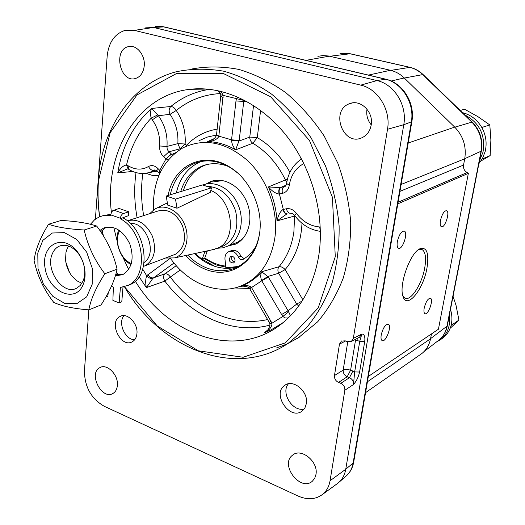 <?xml version="1.0" encoding="UTF-8"?>
<svg xmlns="http://www.w3.org/2000/svg" width="525" height="525" viewBox="0 0 525 525"><rect width="100%" height="100%" fill="white"/><g stroke="black" fill="none" stroke-linecap="round" stroke-linejoin="round"><path stroke-width="0.79" d="M68.591 246.015L67.049 248.916L65.94 252.571L65.566 259.98C66.222 266.28 68.506 271.832 72.417 276.636L76.899 280.803L81.88 283.303M69.549 272.514L65.842 262.113M52.329 253.778C53.865 250.103 56.188 247.557 59.305 246.146C66.012 243.751 72.424 246.297 78.54 253.785C81.657 258.024 83.626 262.795 84.433 268.104C85.089 272.974 84.623 277.318 83.016 281.131L80.312 285.403L76.611 288.212C63.118 295.805 44.894 269.738 52.329 253.778M83.042 284.872C84.965 280.324 85.529 275.133 84.735 269.299C83.77 262.953 81.421 257.237 77.687 252.164C63.354 232.568 40.563 244.591 45.111 268.196C48.635 291.71 75.147 303.909 83.042 284.872M76.709 239.439L64.398 232.627L52.316 233.008L42.86 240.345L37.793 253.043L37.997 268.57L43.365 283.992L52.887 296.408L64.792 303.457L76.834 303.673L86.651 296.861L92.197 284.215L92.229 268.216L86.684 252.177L76.709 239.439M101.03 304.953C109.476 292.051 114.831 280.133 117.082 269.207C113.525 253.673 106.732 239.288 96.692 226.039C87.911 223.118 76.086 221.248 61.235 220.448L48.556 224.241C56.746 227.161 68.624 229.084 84.197 229.996C87.708 245.707 94.585 260.288 104.836 273.748C96.068 287.332 90.733 299.375 88.83 309.868L101.03 304.953M88.83 309.868C73.539 308.634 61.852 306.154 53.76 302.426C43.811 289.636 37.262 275.664 34.099 260.512C35.392 249.762 40.208 237.668 48.556 224.241M96.692 226.039L84.197 229.996M104.836 273.748L117.082 269.207M175.514 199.119L166.215 196.048L202.407 184.931L211.503 187.812L175.514 199.119L176.991 208.235L210.322 192.321L211.503 187.812M176.991 208.235L167.737 205.137L166.215 196.048M206.725 164.581L205.282 165.093C194.46 169.582 187.143 178.152 183.323 190.792M180.738 191.586C184.551 178.913 191.881 170.323 202.716 165.821C210.853 162.783 219.398 162.993 228.349 166.458M256.108 245.936C252.728 251.783 248.377 256.279 243.055 259.416L242.944 259.475C241.1 260.118 239.623 259.35 238.507 257.171C235.974 252.197 232.614 250.412 228.441 251.823C225.894 253.28 224.746 255.793 224.989 259.37L225.881 267.803L238.402 266.444M204.986 251.377L202.132 259.298L204.645 258.3L207.368 250.865M194.998 253.523L202.132 259.298M235.056 260.774C234.773 257.408 233.271 255.964 230.547 256.436C228.277 260.308 229.313 262.5 233.645 263.005L235.056 260.774M229.261 251.488L230.915 250.825C235.088 249.421 238.435 251.199 240.968 256.154L244.191 258.72M232.102 256.246C231.052 258.996 231.873 260.971 234.55 262.185M95.393 219.155L107.159 56.247C108.655 42.4 114.647 33.771 125.127 30.365L134.334 30.378L360.78 85.135C378.053 88.823 391.059 110.184 387.509 129.288L353.325 338.395L351.402 341.427L347.537 341.709L345.201 340.837L341.394 341.092L339.472 344.118L334.478 375.526C334.287 378.669 335.632 380.966 338.507 382.43L340.804 383.335C343.698 384.805 345.05 387.109 344.846 390.252L330.054 480.762C329.057 486.511 326.589 491.033 322.658 494.327C315.702 499.57 307.486 500.128 298.01 496L104.239 406.278C91.179 398.672 84.578 386.846 84.446 370.808L88.843 309.862M336.433 484.26L339.347 481.95C342.694 478.682 344.827 474.456 345.739 469.278L403.771 124.707C407.426 105.571 394.38 84.217 376.957 80.561L153.477 27.464L145.674 27.156M132.759 171.439L117.757 172.928L127.463 168.925M320.276 227.023L319.528 226.951C310.334 226.137 302.617 221.589 296.376 213.321C293.541 209.705 290.2 208.189 286.361 208.773L283.021 209.488C280.225 211.418 278.224 215.217 277.016 220.887L294.577 216.037L293.895 231.833C291.861 245.72 286.893 257.355 278.998 266.733L261.739 271.74C260.452 274.385 260.413 277.298 261.614 280.481L261.772 280.796L268.367 277.043L261.739 271.74C255.832 278.519 248.916 283.336 240.975 286.171L239.164 286.775L240.443 286.46M212.041 139.972L207.624 141.625C217.101 141.809 226.439 144.546 235.633 149.828L239.19 140.359L231.551 139.827L231.532 140.188C231.787 143.784 233.152 146.993 235.633 149.828L252.827 143.246C266.647 151.548 277.522 163.78 285.429 179.957L268.354 186.946C272.088 191.179 275.664 193.554 279.09 194.06C278.421 190.785 278.821 188.639 280.291 187.615L268.354 186.946C273.387 197.853 276.275 209.167 277.016 220.887L286.821 213.99M279.09 194.06L282.45 193.377C286.184 192.38 288.461 189.683 289.282 185.286L286.604 183.448C286.066 185.384 285.541 186.362 285.036 186.388L280.291 187.615L286.046 185.2M217.14 129.137C205.209 131.099 194.992 136.48 186.506 145.287L185.128 144.007L177.85 143.633L166.989 146.429C167.724 135.142 164.87 124.911 158.425 115.743L170.08 114.299C175.908 123.204 178.5 132.976 177.85 143.633L180.331 149.343M163.583 156.719L165.959 158.944L171.353 154.009L167.928 150.524L167.121 148.549L166.989 146.429L159.607 145.983C159.403 150.242 160.729 153.818 163.583 156.719L168.978 151.791L179.819 148.864L185.128 144.007C185.896 131.821 182.936 120.632 176.256 110.447C188.98 100.163 203.7 94.526 220.408 93.542M209.731 89.296C195.097 91.507 182.116 97.243 170.782 106.496C168.899 108.636 168.663 111.241 170.08 114.299L176.256 110.447C174.674 107.927 172.85 106.608 170.782 106.496L151.561 108.458C150.308 111.051 150.196 114.266 151.226 118.105L157.808 114.883L151.561 108.458C133.429 124.714 122.161 146.199 117.757 172.928C120.369 168.098 123.296 165.447 126.525 164.968L128.244 169.063M160.545 171.852L159.948 170.507L157.388 168.039C154.396 165.434 151.436 164.922 148.496 166.51C141.96 170.212 135.142 169.949 128.048 165.723L126.525 164.968C130.994 146.462 139.23 130.843 151.226 118.105L152.289 119.838L158.425 115.743L157.808 114.883M290.469 315.768L288.658 311.798L268.367 277.043M176.236 265.663L164.863 273.847C163.19 275.684 163.183 278.106 164.85 281.105L146.383 287.628L152.788 278.447L173.985 263.012M214.069 138.666L207.624 141.625C213.308 141.225 217.028 139.519 218.8 136.513L223.164 95.169L221.767 92.754L219.05 90.851M237.812 97L236.453 98.693L235.988 100.971L231.551 139.827L218.873 136.172L216.53 134.741L220.73 96.219M239.19 140.359L243.869 100.419L220.769 94.815M211.982 139.998C213.977 139.178 215.473 137.589 216.471 135.24L218.8 136.513M223.112 97.538L220.73 96.232L220.762 94.861C220.769 93.43 219.588 91.967 217.225 90.471M243.869 100.419L243.981 99.94M247.026 101.568L235.988 100.971M253.555 105.472L249.769 137.071L239.092 141.048L231.532 140.188M169.785 258.628L146.672 275.756C145.484 279.103 145.386 283.06 146.383 287.628L139.112 276.741M142.702 269.154L146.672 275.756C148.634 277.909 150.668 278.808 152.788 278.447M147.879 274.601C149.533 277.128 151.397 278.211 153.471 277.843L164.863 273.847C166.884 273.492 168.709 274.562 170.336 277.049L180.298 269.942M128.048 165.723L128.507 169.201L127.91 168.938M145.005 173.388L148.726 172.699C141.737 174.425 134.997 173.263 128.513 169.207L128.756 169.358M148.496 166.51C149.986 169.26 151.778 170.573 153.877 170.448L154.658 170.113C154.475 169.627 155.243 169.903 156.962 170.94L157.1 171.078M157.388 168.039L156.962 170.94L159.442 173.296M168.308 159.836L165.959 158.944L159.738 170.264L159.305 173.158L159.731 173.585M159.948 170.507L159.6 173.447M172.463 155.426L171.353 154.009M166.195 159.141L169.627 155.466L175.567 152.722M289.282 185.286C290.909 175.304 295.687 168.098 303.621 163.669L302.951 161.68M282.45 193.377C281.787 190.076 282.279 187.891 283.927 186.821L285.305 186.178M283.021 209.488C283.887 212.415 285.121 213.918 286.716 214.003L287.28 213.892C285.515 213.819 284.196 212.317 283.31 209.39L279.405 194.027C278.749 190.732 279.241 188.547 280.888 187.484M286.361 208.773C287.247 211.706 288.566 213.209 290.312 213.281L290.364 213.275M296.376 213.321L294.696 215.506C293.482 213.924 292.025 213.183 290.318 213.281L290.758 213.202M320.408 231.361C310.019 229.871 301.448 224.588 294.696 215.506L294.742 215.572M319.528 226.951L320.381 230.219M269.85 323.623L269.942 325.723C268.603 328.919 267.507 330.697 266.641 331.058L264.055 332.955C269.187 330.442 271.838 327.187 272.016 323.183L251.534 287.543L261.772 280.796L282.791 316.503L285.193 317.933L288.232 318.006M269.83 323.584L272.016 323.183L282.791 316.503L288.658 311.798M281.452 314.6L288.054 310.8L296.684 304.1L298.659 306.022M261.614 280.481L267.999 276.439L278.657 273.256L296.684 304.1L302.072 301.042M251.331 287.26L249.572 288.474L249.821 288.881L251.534 287.543L251.331 287.26C248.601 285.219 244.657 285.022 239.485 286.683L240.135 286.525M239.485 286.683L241.474 286.289C244.637 285.685 250.327 287.582 249.572 288.474L234.721 287.969M271.025 321.09L269.227 322.324L249.834 288.921M269.837 323.61L269.233 322.337M267.665 330.041L264.055 332.955L271.071 329.897L283.014 322.652M157.132 171.104L148.726 172.699L155.682 170.126M135.299 281.17C169.358 337.759 240.502 361.036 285.278 320.729C303.128 304.822 314.344 282.765 318.924 254.559C324.817 214.692 312.165 168.164 286.066 135.253C259.895 102.395 222.626 85.45 190.063 89.296C137.038 95.012 104.068 153.018 111.405 212.422M113.794 227.653L117.18 241.113M122.791 256.928L128.625 269.502M353.325 338.395L361.869 333.992L359.75 341.27L364.737 341.414C365.236 336.656 364.284 334.176 361.869 333.992L359.448 337.26M153.471 209.961C152.532 181.433 162.225 160.801 182.543 148.05C204.028 137.602 225.77 141.829 247.767 160.735C267.507 179.458 278.499 210.669 274.903 237.576C270.729 262.671 258.937 278.992 239.525 286.545C216.156 295.096 187.622 282.857 170.632 258.608M366.995 109.154C366.128 115.041 367.533 120.271 371.214 124.858M347.76 341.788L343.199 369.987C343.042 373.072 344.374 375.342 347.189 376.806L349.473 377.692C352.387 379.109 353.719 381.393 353.476 384.53C356.423 381.235 358.463 377.075 359.605 372.041L364.737 341.414M340.804 383.335L349.473 377.692L352.885 371.044L350.608 370.164L347.189 376.806L338.507 382.43M357.866 338.08L357.892 340.771L359.75 341.27L354.67 371.923L353.476 384.53L344.846 390.252M352.885 371.044L354.67 371.923L359.605 372.041M136.933 333.664C136.513 337.503 134.971 340.193 132.3 341.742C120.953 348.593 108.097 321.858 120.113 316.444C127.201 312.244 138.239 323.459 136.933 333.664M306.338 403.686L304.94 407.859L302.262 410.957C290.023 421.004 271.504 393.829 284.734 385.376C293.14 378.564 308.739 391.637 306.338 403.686M117.37 385.547C117.003 389.222 115.572 391.827 113.092 393.363C101.988 400.595 87.99 373.446 99.816 367.671C106.903 363.103 118.683 375.001 117.37 385.547M144.237 65.907C143.397 72.673 140.464 76.873 135.424 78.514C120.087 83.285 112.731 49.488 128.566 46.613C136.598 44.402 145.432 55.217 144.237 65.907M371.188 125.035C370.046 131.165 366.949 135.404 361.909 137.76C343.009 146.724 329.844 110.27 349.617 103.661C360.517 98.963 373.754 111.956 371.188 125.035M315.965 474.456L314.738 478.229L312.434 481.136C300.549 492.214 279.51 464.678 292.497 455.234C300.989 447.379 318.636 461.665 315.965 474.456M276.137 348.088L286.525 344.177L298.088 337.995L317.625 321.838C328.204 309.382 336.728 294.82 343.199 278.152C348.298 260.518 350.798 241.835 350.707 222.095C349.046 202.132 344.754 182.497 337.837 163.203L324.214 136.087C313.051 119.378 300.248 104.915 285.817 92.702C270.743 82.038 255.111 74.288 238.927 69.438C222.751 66.334 207.08 66.183 191.914 68.978M168.151 195.451C173.407 165.139 204.868 149.914 230.993 167.875C251.567 180.922 264.193 211.608 259.094 236.178C254.238 263.819 229.333 278.618 206.437 269.679C198.745 266.838 191.802 262.119 185.607 255.537M304.238 408.949C292.714 412.309 280.455 392.739 288.415 383.808M134.649 339.76C125.101 339.97 117.475 322.553 124.09 315.65M187.779 255.071C193.712 261.194 200.32 265.598 207.598 268.282C218.236 272.022 228.309 271.517 237.818 266.759C248.962 260.662 256.102 250.215 259.238 235.403L259.252 235.325M237.444 172.837L231.709 168.486C219.266 160.67 207.093 158.891 195.188 163.144C182.201 168.577 173.867 179.137 170.198 194.827M194.558 253.614C200.268 259.265 206.568 263.353 213.465 265.873C221.885 268.853 230.088 269.102 238.081 266.615M195.188 163.144L201.246 161.457C188.304 166.865 179.99 177.365 176.308 192.951M204.087 258.523L216.149 264.928L225.816 267.159M224.785 266.004L225.711 266.162M99.691 216.7C98.031 204.665 97.624 192.734 98.464 180.915L110.099 132.825L136.972 94.94L176.452 73.566L223.473 73.559L270.644 96.744L309.461 140.444L332.417 197.262L335.278 256.666L318.222 307.906L285.383 342.832L243.141 357.262L198.371 350.818L157.198 325.927L124.55 286.742M117.961 274.897L116.452 271.852M103.432 235.981L102.06 230.088M124.451 286.775C160.263 348.482 234.603 379.155 288.002 343.468L306.187 328.059C316.883 315.335 325.467 300.444 331.944 283.369C336.998 265.309 339.393 246.166 339.117 225.947C337.24 205.498 332.666 185.417 325.415 165.71L311.233 138.075C299.67 121.098 286.473 106.463 271.642 94.178C256.187 83.514 240.227 75.856 223.755 71.216C207.329 68.375 191.487 68.558 176.216 71.774C131.355 83.587 101.601 128.881 98.293 180.167C97.44 192.248 97.873 204.442 99.599 216.74M101.994 230.147L103.307 235.784M116.419 271.957L117.876 274.89M202.282 259.238L214.797 266.326M464.828 114.922C479.627 122.857 485.671 135.312 482.967 152.283L479.443 160.775M462.453 112.626C470.722 114.739 477.173 119.693 481.792 127.477L482.147 128.113C486.032 135.594 487.049 143.351 485.198 151.384L482.527 158.366L478.885 163.662M449.315 315.459C450.588 325.631 447.753 333.618 440.797 339.439L436.255 342.156M450.489 309.428C452.11 314.724 452.347 319.876 451.192 324.883L451.041 325.493C449.643 330.638 446.978 334.766 443.048 337.877L441.066 339.255M317.894 56.346L322.724 55.578L328.479 55.991L390.436 70.284C395.574 71.498 400.168 74.051 404.224 77.949L454.716 127.122C463.273 136.06 466.607 146.613 464.73 158.793L463.536 165.067C463.135 168.348 464.336 170.842 467.145 172.548L468.352 173.368L397.812 203.844M431.465 333.92L430.539 338.796C429.292 344.984 426.392 349.899 421.844 353.535L419.77 354.972M368.327 376.445L438.428 329.234L468.352 173.368M424.193 308.149C425.873 301.665 427.967 298.364 430.48 298.246C433.893 299.532 428.072 315.65 424.915 313.642C423.924 312.992 423.688 311.161 424.193 308.149M440.488 220.441C442.109 214.003 444.163 210.742 446.65 210.669C450.299 211.903 444.754 228.71 441.348 226.721C440.206 225.999 439.917 223.906 440.488 220.441M397.34 241.644C399.079 234.603 401.408 231.085 404.322 231.079C408.496 232.601 402.34 250.517 398.442 248.194C397.163 247.393 396.802 245.214 397.34 241.644M381.222 334.917C383.04 327.823 385.416 324.253 388.342 324.201C392.221 325.769 385.717 342.923 382.128 340.581C381.052 339.865 380.75 337.982 381.222 334.917M427.002 267.855C429.155 253.109 426.799 246.743 419.954 248.745C410.11 252.715 398.514 285.495 403.062 296.533C406.928 309.809 423.491 289.4 427.002 267.855M418.359 249.749L422.054 249.559C425.499 251.79 426.398 257.86 424.758 267.77C422.008 284.117 410.694 301.658 404.88 298.134L402.931 296.107M144.119 262.467C157.881 253.759 146.58 221.734 130.331 223.486M119.68 230.613C113.8 240.883 120.31 259.219 131.348 263.543M143.45 266.392L145.386 265.637C154.383 259.737 156.719 249.92 152.394 236.184C146.022 223.355 137.662 218.236 127.326 220.835M118.742 229.976C113.932 241.27 120.172 258.838 131.014 264.626M173.145 255.124L175.343 254.297C184.314 248.45 186.664 238.849 182.398 225.507C176.065 213.091 167.797 208.3 157.585 211.135L129.36 220.211M165.414 258.051L174.576 257.9C185.43 254.658 190.444 238.468 184.597 224.51C178.927 210.473 164.253 203.182 154.56 209.245L149.743 213.655M211.463 249.985L217.724 248.135C237.661 239.991 233.067 199.336 210.853 190.477M221.097 246.816L224.109 245.641C235.318 238.718 239.131 227.102 235.541 210.787C229.753 195.011 220.126 186.841 206.66 186.277M217.501 248.246L222.757 247.833L227.706 246.14C239.899 240.319 244.998 221.452 238.337 205.354C231.833 189.184 215.257 179.924 202.775 185.043M460.254 110.499L464.448 109.174L477.999 116.701L489.805 124.937L481.792 127.477M482.193 158.97L490.147 155.61L490.888 139.965L489.805 124.937M482.147 128.113L482.14 127.693M482.534 158.78L482.527 158.366M480.926 161.011L490.147 155.61M450.102 328.361L458.922 320.06L456.081 305.55L453.049 296.284M451.041 325.493L458.922 320.06M451.297 325.257L451.192 324.883M225.704 266.116C218.38 265.296 211.411 262.559 204.789 257.913M206.095 184.039L210.361 181.716C223.138 176.361 240.168 185.692 246.862 202.197C253.713 218.623 248.476 237.943 235.955 243.928L227.857 246.081M208.208 183.389L213.183 180.797M235.377 244.204L229.911 245.267M234.419 243.502L237.576 242.255L243.036 238.402M222.81 180.561L212.776 181.985M128.678 211.778L128.356 215.696L120.264 218.735L120.304 218.236L110.716 214.869L111.497 212.238L112.822 210.604L119.116 208.471L128.678 211.778L122.417 213.944L121.091 215.591L120.304 218.236M90.418 224.28L94.631 219.745L98.963 217.022L103.471 215.545L110.677 215.362L110.716 214.869M111.385 286.296L113.374 287.077L112.895 300.418L119.142 302.918L120.415 287.47L128.015 285.397C149.212 276.662 144.231 230.888 120.264 218.735M99.848 230.488L103.681 228.027C114.273 225.107 122.968 230.357 129.76 243.784C134.413 258.182 132.103 268.459 122.843 274.608L115.316 275.901M102.9 215.67L110.782 214.312M115.73 274.509L123.027 274.522M106.247 227.22L100.649 231.663M105.84 297.045L107.809 296.264L108.248 292.688M119.142 302.918L121.78 301.836L123.001 287.116M122.962 217.882C146.895 229.983 151.837 275.632 130.653 284.36L127.687 285.554M204.737 252.21L207.244 251.226M238.507 257.171L240.968 256.154M330.054 480.762L345.739 469.278L353.122 463.024C352.223 468.09 350.123 472.231 346.828 475.44L345.384 476.7M155.636 26.493L163.295 26.795L385.14 79.124C402.189 82.674 414.914 103.471 411.311 122.141L353.122 463.024L353.692 462.079C352.754 467.44 350.47 471.896 346.828 475.44L339.347 481.95M134.334 30.378L153.477 27.464L164.043 26.887L385.455 79.111M302.859 299.795L285.154 269.548C283.034 267.376 280.98 266.431 278.998 266.733C277.666 268.597 277.554 270.775 278.657 273.256L285.154 269.548C295.437 257.342 301.055 241.927 302 223.302M294.591 215.368L294.577 216.037L294.998 215.913M287.464 179.13L285.429 179.957L286.86 181.886M289.931 172.325C281.564 157.132 270.683 145.556 257.283 137.602L249.769 137.071C249.749 139.748 250.766 141.809 252.827 143.246L257.283 137.602L260.61 110.362M152.289 119.838C157.769 127.654 160.21 136.369 159.607 145.983M267.606 319.535C233.166 327.508 194.677 309.533 170.336 277.049L164.85 281.105C191.074 316.24 233.1 335.232 270.014 325.087M145.747 173.309L152.25 175.35L158.799 175.737M143.673 215.611C141.173 201.351 140.897 187.313 142.833 173.506M157.205 171.176L155.466 171.419L157.211 171.183M136.008 172.581C133.954 187.392 134.321 202.44 137.11 217.718M185.752 146.449L186.506 145.287L186.92 145.937M199.001 140.687L207.447 137.045L216.497 135.037M301.199 158.32L300.136 159.882M355.674 339.216L350.608 370.164L347.097 369.383L343.934 369.666L334.478 375.526M339.472 344.118L345.588 340.981M387.509 129.288L403.771 124.707L411.843 121.708C415.347 103.248 402.983 82.957 385.744 79.183L376.957 80.561L360.78 85.135M357.892 340.771L354.815 339.662M349.991 53.708L340.036 53.642L349.735 53.708L409.618 67.318C414.442 68.44 418.747 70.809 422.533 74.425L471.726 121.99C479.712 130.279 482.803 140.09 481.005 151.423L446.913 326.498C445.804 331.912 443.317 336.308 439.445 339.695L437.666 341.066M409.848 67.312L350.182 53.747L329.746 56.267M422.992 74.478C419.232 70.888 414.908 68.513 410.032 67.351L390.843 70.376M472.133 121.984L423.065 74.543L404.316 78.041M430.572 338.605L447.261 325.992L481.327 151.108C483.118 139.893 480.073 130.2 472.192 122.036L454.788 127.194M481.327 151.108L464.75 158.668M368.406 75.088L390.436 70.284M329.3 56.162L305.918 60.355M404.224 77.949L391.158 81.027M454.716 127.122L408.207 143.003M464.73 158.793L401.12 184.459M463.536 165.067L399.938 191.376M467.145 172.548L398.088 202.217M467.171 172.561L398.081 202.25M430.539 338.796L367.415 381.76M123.322 213.445L113.735 210.112M61.405 245.464L59.305 246.146M78.54 253.785L77.687 252.164M84.433 268.104L84.735 269.299M202.716 165.821L205.282 165.093M230.882 256.298L230.547 256.436M322.658 494.327L338.192 482.974M127.457 168.925L127.923 168.945M216.471 135.24L216.53 134.741M301.521 158.931C293.213 164.647 288.238 172.823 286.604 183.448M239.525 286.545L240.975 286.171L239.433 286.696M341.919 340.823L341.394 341.092M207.618 89.079L190.063 89.296M351.402 341.427L359.428 337.273M353.692 462.079L411.843 121.708M159.324 26.257L163.675 26.801M292.497 455.234L293.39 454.598M349.617 103.661L352.551 102.92M128.566 46.613L130.285 46.39M99.816 367.671L100.649 367.277M284.734 385.376L285.803 384.72M120.113 316.444L121.058 316.043M231.709 168.486L230.993 167.875M259.238 235.403L259.094 236.178M288.002 343.468L299.683 336.971M447.261 325.992C446.132 331.557 443.527 336.125 439.445 339.695L423.944 351.665M443.048 337.877L440.797 339.439M365.551 392.661L421.844 353.535M403.961 230.967L404.322 231.079M422.054 249.559L421.142 249.27M418.635 249.552L419.954 248.745M175.343 254.297L145.386 265.637M174.576 257.9L214.974 249.231M156.804 208.123L167.107 202.991M224.109 245.641L217.724 248.135M210.361 181.716L212.474 181.066M237.576 242.255L227.706 246.14M103.681 228.027L106.096 227.253M128.015 285.397L130.653 284.36"/></g></svg>
